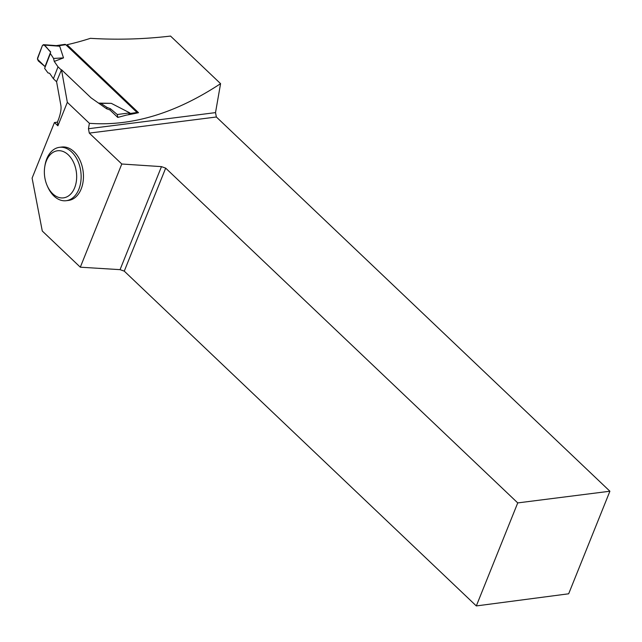 <?xml version="1.0" encoding="UTF-8"?>
<svg xmlns="http://www.w3.org/2000/svg" width="642" height="642" viewBox="0 0 642 642"><rect width="100%" height="100%" fill="white"/><g stroke="black" fill="none" stroke-linecap="round" stroke-linejoin="round"><path stroke-width="0.96" d="M137.404 112.944A1.902 1.268 -98.3 0 0 137.051 112.478L65.773 44.699A1.902 1.268 -98.3 0 0 64.898 44.37L56.279 45.622M57.563 45.734L59.698 46.224L63.51 57.892L54.249 61.415L58.013 66.84L53.406 78.741L49.643 73.316L47.973 72.891L44.627 68.389L50.381 53.535L53.567 58.438L54.249 61.415M61.367 70.034L58.013 66.84M98.515 103.097L111.307 103.346L129.812 112.888L129.507 113.578L137.051 112.478M128.207 114.782L129.507 113.578M56.584 81.759L53.406 78.741M119.532 116.988L117.759 117.43L109.886 109.942L106.556 108.739L107.062 107.439L100.802 103.362L98.579 103.137M100.802 103.362L111.307 103.346M109.886 109.942L110.368 108.699L117.253 114.517L129.812 112.888M110.368 108.699L107.062 107.439M117.847 117.205L117.253 114.517M53.567 58.438L63.51 57.892M44.627 68.389L50.381 53.535M50.694 51.954C47.989 50.172 45.125 43.576 42.42 45.478L37.405 59.168L45.028 66.591L50.694 51.954L44.218 45.068L59.698 46.224M45.028 66.591L38.143 60.773L37.541 58.085L42.42 45.478L43.471 44.667L44.218 45.068M54.45 122.534L57.411 122.157L57.892 125.808L54.45 122.534L32.1 178.123L42.284 231.024L80.314 267.192L121.795 164.007L161.471 166.631L120.054 269.656L124.267 271.141L476.316 605.928L568.668 593.794L609.9 491.226L216.362 116.996L89.294 133.103L121.795 164.007M89.294 133.103L88.452 128.721L89.39 123.312C131.971 126.474 175.699 113.257 220.575 83.653L170.539 36.072C143.896 39.21 117.197 39.964 90.434 38.327A300.841 171.262 133.6 0 1 67.049 44.731L66.712 45.598M57.892 125.808L67.33 102.327L89.39 123.312M66.206 200.705L68.525 200.416A26.9 18.137 -97.2 0 0 83.227 180.611A26.9 18.137 -97.2 0 0 73.999 151.697A26.9 18.137 -97.2 0 0 61.76 147.034L59.441 147.331A26.9 18.137 82.8 0 1 71.679 151.985A26.9 18.137 82.8 0 1 80.908 180.908A26.9 18.137 82.8 0 1 66.206 200.705A26.9 18.137 82.8 0 1 47.773 186.982L47.227 185.755A23.738 16.01 82.8 0 1 44.796 166.543A23.738 16.01 82.8 0 1 68.325 154.874A23.738 16.01 82.8 0 1 72.498 191.838A23.738 16.01 82.8 0 1 47.227 185.755M67.33 102.327L61.496 69.721L91.06 97.841L106.556 108.739M67.049 44.731L138.511 112.695A300.841 171.262 -46.4 0 1 126.354 115.111L117.759 117.43M57.411 122.157L58.679 118.995C60.749 112.96 61.463 108.354 60.829 105.176L56.576 81.654L61.496 69.721M216.362 116.996L215.519 112.615L220.575 83.653M120.054 269.656L80.314 267.192M609.9 491.226L517.733 502.911L476.316 605.928M517.733 502.911L165.676 168.132L124.267 271.141M165.676 168.132L161.471 166.631M215.519 112.615L88.452 128.721M44.796 166.543L45.012 165.219A26.9 18.137 82.8 0 1 59.441 147.331M58.229 45.791L65.773 44.699M43.471 44.667L57.499 45.71"/></g></svg>

